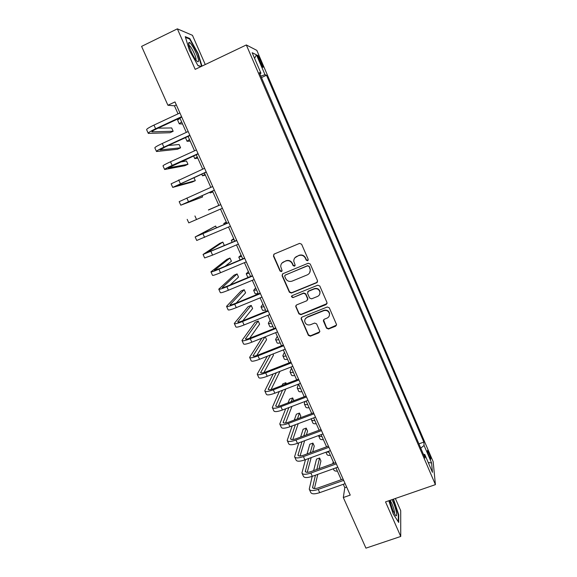 <?xml version="1.0" encoding="UTF-8"?>
<svg xmlns="http://www.w3.org/2000/svg" width="577" height="577" viewBox="0 0 577 577"><rect width="100%" height="100%" fill="white"/><g stroke="black" fill="none" stroke-linecap="round" stroke-linejoin="round"><path stroke-width="0.87" d="M307.642 260.746L308.205 259.34L301.62 244.222L299.578 243.386L274.205 254.039L273.426 256.044L280.033 271.031L281.446 271.608L282.081 270.577L280.732 266.624C280.696 264.425 281.663 262.845 283.639 261.9L285.745 261.02C288.594 260.155 290.75 261.042 292.229 263.675L293.08 265.615L294.501 266.192L295.135 265.117L293.808 261.367C293.707 259.08 294.681 257.436 296.737 256.44L298.857 255.553C301.721 254.688 303.891 255.575 305.37 258.215L306.221 260.169L307.642 260.746M294.919 257.768L299.045 255.308C301.908 254.443 304.072 255.322 305.55 257.962L306.394 259.91L308.19 260.227M273.844 254.255L273.664 255.799L280.256 270.75L281.951 271.154M281.965 263.069L285.961 260.761C288.803 259.902 290.959 260.782 292.431 263.408L293.282 265.348L295.027 265.716M428.949 452.988L427.557 450.392C427.103 450.572 427.672 452.656 429.266 456.667L430.658 459.256C431.106 459.061 430.536 456.97 428.949 452.988M326.51 328.183L328.522 329.013L335.641 326.2L336.55 324.591L329.301 307.822L327.274 306.993L301.987 317.119L301.086 318.612L308.378 335.352L310.383 336.175L318.908 332.814L319.809 331.27L316.636 323.892L314.631 323.062L310.397 324.75C307.404 325.435 305.514 324.31 304.714 321.367C304.613 319.492 305.421 318.143 307.137 317.343L323.784 310.678C326.676 309.979 328.565 311.032 329.467 313.845C329.662 315.835 328.854 317.263 327.036 318.129L324.252 319.24L323.344 320.812L326.51 328.183L326.647 327.801L328.659 328.63L336.55 325.089M205.261 64.545L192.458 35.32L177.363 28.85L195.185 69.355L246.329 44.956L435.411 484.63L385.53 501.889L400.741 536.459L365.941 548.15L343.308 497.525L350.239 495.095L174.997 101.927L167.921 105.259L174.442 105.8L178.033 113.842M177.363 28.85L141.589 46.384L167.921 105.259M316.708 282.723L317.516 280.739L310.253 264.057L308.219 263.227L282.874 273.722L282.088 275.705L289.373 292.229L291.385 293.058L316.708 282.723L317.538 281.886M319.809 286.019L327.015 302.579L326.214 304.541L300.92 314.696L298.915 313.866L295.698 306.394L296.607 304.901L306.827 300.768L307.62 298.807L305.572 294.119L303.552 293.296L292.907 297.624L291.414 296.708L292.049 295.669L317.783 285.189L319.809 286.019M258.813 59.323L262.773 67.3C263.4 67.697 263.076 66.355 261.807 63.261L257.854 55.291C257.227 54.88 257.544 56.221 258.813 59.323M246.329 44.956L256.815 50.372L433.168 461.708L435.411 484.63M259.895 73.928L260.97 73.214L259.333 72.615L425.025 458.066L424.751 454.416L423.417 454.33M260.97 73.214L252.163 52.716L256.448 54.786L264.987 74.693L260.833 76.106M261.475 77.599L266.502 75.248L264.987 74.693M266.502 75.248L423.835 442.09L424.088 445.473L431.582 462.942L432.454 472.339L424.751 454.416M400.741 536.459L400.712 510.688L395.368 498.485M343.286 484.298L344.808 487.702L343.308 497.525M179.88 117.989L186.306 132.385M188.102 136.424L194.528 150.821M196.274 154.744L202.7 169.148M204.402 172.949L210.829 187.359M212.473 191.052L218.899 205.455M220.508 209.069L226.884 223.364M228.528 227.042L234.825 241.164M236.498 244.908L242.722 258.857M244.424 262.665L250.569 276.448M252.293 280.321L258.366 293.938M260.126 297.869L266.127 311.32M267.908 315.316L273.837 328.601M275.647 332.662L281.497 345.789M283.336 349.907L289.12 362.868M290.981 367.051L296.693 379.854M298.583 384.087L304.23 396.738M306.142 401.037L311.717 413.521M313.657 417.878L319.16 430.211M321.129 434.625L326.568 446.807M328.558 451.279L333.924 463.309M335.944 467.832L341.245 479.718M176.331 104.913L174.442 105.8M346.654 487.046L344.808 487.702M418.916 443.85L423.835 442.09M420.748 448.113L424.088 445.473M254.594 58.364L256.448 54.786M431.582 462.942L428.257 462.559M201.986 66.11L198.113 53.473L189.761 38.493L185.275 36.661L189.422 50.43L198.026 65.699L201.027 66.564M388.826 500.749L393.182 513.876L398.707 522.452L398.736 514.785L393.5 499.127M189.076 38.825L189.761 38.493M197.738 53.654L198.113 53.473M398.296 514.936L398.736 514.785M282.398 274.032L282.312 275.417L289.582 291.912L291.594 292.741L316.867 282.427M308.947 266.437L307.527 265.853L285.276 275.049L284.641 276.087L285.629 278.475C287.094 281.086 289.25 281.965 292.085 281.122L307.289 274.876C309.416 273.844 310.39 272.149 310.21 269.784L309.121 266.17L307.527 265.853M284.973 275.243L307.7 265.586M309.64 272.798L310.376 269.509L309.842 268.493M309.121 266.17L310.015 268.218M295.994 305.363L296.015 306.517L299.102 313.513L301.107 314.342L327.094 303.56M307.656 299.925L307.793 298.475L305.745 293.801L303.733 292.979L292.907 297.624M291.681 295.922L291.616 296.383L293.109 297.299M317.494 296.455C319.297 295.597 320.105 294.169 319.932 292.186C319.052 289.308 317.148 288.233 314.22 288.954L308.334 291.349L307.541 293.325L309.589 298.006L311.609 298.836L317.494 296.455M319.672 294.32L320.084 291.868C319.204 288.998 317.307 287.923 314.386 288.644L314.22 288.954M307.692 291.854L308.507 291.039L314.386 288.644M323.509 319.882L326.647 327.801M329.337 315.662L329.597 313.491C328.702 310.678 326.813 309.625 323.928 310.332L323.784 310.678M305.175 319.059L307.31 316.982L323.928 310.332M301.338 317.631L301.389 318.699L308.551 334.963L310.549 335.785L319.788 331.789M182.541 123.954L179.281 123.86L181.618 121.877M179.231 123.752L177.723 120.369C177.471 120.095 178.25 119.417 180.046 118.35M148.239 133.258L146.652 129.76C146.414 129.097 148.852 127.546 153.965 125.094L179.916 112.962M181.769 117.109L156.778 128.765C153.374 130.388 151.744 131.412 151.888 131.837L173.165 131.267L170.035 132.717L148.296 133.395C148.073 132.76 150.51 131.224 155.624 128.779L181.575 116.684M173.165 131.267L171.679 127.943L158.076 128.159M190.186 141.098L187.056 141.278L189.465 139.468M187.02 141.192L185.491 137.622M197.796 158.141L194.795 158.596L197.269 156.958M205.354 175.098L202.484 175.812L205.023 174.348M156.446 151.398L154.86 147.892C154.679 147.366 157.146 145.894 162.26 143.493L188.189 131.52M189.984 135.552L165.022 147.048L160.067 149.948L180.587 147.82L177.456 149.255L156.49 151.506C156.324 151.001 158.798 149.551 163.911 147.157L189.84 135.22M180.587 147.82L179.108 144.517L168.405 145.491M164.604 169.429L163.01 165.916C162.894 165.52 165.39 164.135 170.504 161.776L196.411 149.962M198.156 153.886L168.203 167.957L187.965 164.286L184.835 165.7L164.64 169.508C164.524 169.14 167.027 167.77 172.141 165.419L198.048 153.641M187.965 164.286L186.494 160.997L180.103 162.094M172.711 187.359L171.117 183.832L204.583 168.296M206.277 172.105L176.288 185.852L195.3 180.659L192.177 182.058L172.732 187.402L206.213 171.953M195.3 180.659L193.951 177.644M212.877 191.953L210.129 192.927L212.733 191.636M180.774 205.174L179.173 201.647L212.704 186.522M214.355 190.222L184.323 203.645L202.599 196.945L180.781 205.196L214.327 190.158M202.599 196.945L202.037 195.675M198.488 60.873C198.762 57.044 191.023 41.818 189.054 42.381L188.592 43.232C188.318 46.095 193.425 57.368 196.483 60.672C197.774 62.107 198.445 62.172 198.488 60.873M195.899 59.958L196.043 59.366C196.23 56.813 191.441 46.86 189.386 45.569L188.91 45.367M185.484 37.375L189.609 39.041L197.709 53.56L201.604 66.29M201.25 66.463L197.911 65.489M389.655 500.461L392.966 510.768L395.44 515.218C397.964 518.377 396.291 509.087 393.125 502.084L391.963 499.66M394.444 513.754C394.747 511.886 393.889 508.481 391.877 503.541L390.117 500.302M393.153 499.249L398.296 514.612L398.26 521.767M218.863 205.369L216.209 206.552L218.878 205.398M208.463 210.028L220.782 204.64M187.186 219.354L188.78 222.881L222.39 208.247M220.775 204.633L208.412 209.913M226.307 222.058L223.782 223.501L226.509 222.513M216.462 227.872L215.639 226.04L195.149 236.959L228.802 222.643M195.163 236.988L196.735 240.465L230.403 226.234M228.766 222.549L198.668 235.409L215.639 226.04M233.707 238.654L231.305 240.349L234.096 239.527M222.744 246.329L224.265 245.283L222.83 242.088L219.714 243.422L203.068 254.457L236.779 240.544M203.097 254.515L204.647 257.948L212.581 255.106L238.373 244.107M236.7 240.364L206.573 252.906L222.83 242.088M241.071 255.157L238.791 257.104L241.648 256.448M225.218 266.242L231.406 261.222L229.985 258.042L226.869 259.361L210.937 271.854C211.16 272.214 213.829 271.334 218.943 269.207L244.713 258.337M210.98 271.94L212.509 275.323C212.74 275.705 215.409 274.84 220.522 272.726L246.292 261.879M244.598 258.07L219.772 268.543L214.435 270.31L229.985 258.042M248.391 271.572L246.235 273.772L249.149 273.274M246.271 273.866L247.713 277.09L249.019 277.097M230.194 284.937L238.517 277.083L237.097 273.916L233.988 275.215L218.762 289.156C219.036 289.632 221.734 288.832 226.848 286.747L252.596 276.022M218.813 289.265L220.327 292.604C220.609 293.102 223.306 292.315 228.42 290.238L254.168 279.542M252.437 275.669L227.641 285.997C224.237 287.389 222.441 287.923 222.246 287.606L237.097 273.916M255.676 287.894L253.635 290.339L256.614 290M253.685 290.455L255.106 293.643C255.149 294.01 256.152 293.909 258.099 293.332M236.231 303.04L245.586 292.849L244.172 289.704L241.063 290.988L226.545 306.351C226.876 306.95 229.596 306.221 234.709 304.18L260.429 293.599M226.61 306.488L228.095 309.777C228.434 310.397 231.161 309.69 236.274 307.649L261.994 297.105M260.241 293.166L235.466 303.358C232.055 304.721 230.245 305.204 230.021 304.807L244.172 289.704M262.917 304.129L260.992 306.82C261.056 307.231 262.073 307.173 264.035 306.639M261.049 306.957L262.456 310.101C262.528 310.527 263.552 310.476 265.514 309.95M242.794 320.783L252.618 308.536L251.211 305.406L248.103 306.675L234.284 323.452C234.659 324.166 237.407 323.517 242.52 321.512L268.226 311.082M234.356 323.61L235.82 326.856C236.217 327.592 238.965 326.964 244.078 324.959L269.776 314.566M267.995 310.563L243.242 320.61C239.837 321.952 237.998 322.377 237.738 321.908L251.211 305.406M270.123 320.278L268.312 323.207C268.406 323.675 269.437 323.668 271.414 323.178M268.384 323.365L269.769 326.467C269.87 326.957 270.909 326.957 272.885 326.474M249.675 338.259L259.607 324.144L258.215 321.028L255.106 322.283L241.972 340.444C242.405 341.281 245.175 340.711 250.288 338.735L275.965 328.457M242.059 340.639L243.501 343.834C243.948 344.693 246.725 344.137 251.839 342.175L277.508 331.919M275.698 327.859L250.973 337.761C247.569 339.074 245.715 339.456 245.42 338.908L258.215 321.028M277.285 336.333L275.59 339.5C275.705 340.033 276.765 340.077 278.756 339.629M275.669 339.68L277.039 342.745C277.162 343.293 278.222 343.344 280.213 342.911M261.835 338.18L249.617 357.351C250.101 358.295 252.899 357.805 258.013 355.865L283.668 345.731M249.711 357.56L251.139 360.719C251.637 361.685 254.443 361.209 259.549 359.283L285.204 349.172M283.365 345.046L258.655 354.819C255.25 356.11 253.382 356.435 253.058 355.807L264.944 336.939M256.729 355.511L266.567 339.665L265.283 336.802M284.411 352.309L282.824 355.706C282.968 356.297 284.043 356.391 286.048 355.987M282.918 355.908L284.266 358.937C284.418 359.536 285.5 359.644 287.505 359.247M267.295 356.225L257.219 374.156C257.76 375.216 260.58 374.798 265.687 372.901L291.32 362.904M257.328 374.394L258.734 377.502C259.282 378.584 262.109 378.18 267.223 376.291L292.849 366.323M290.981 362.14L266.3 371.776C262.896 373.038 261.013 373.319 260.645 372.612L270.433 354.992M263.884 372.591L273.484 355.107L272.986 353.989M291.493 368.191L290.022 371.819C290.195 372.468 291.291 372.612 293.304 372.252M290.123 372.042L291.457 375.036C291.637 375.692 292.734 375.851 294.753 375.497M273.166 373.983L264.778 390.86C265.37 392.035 268.218 391.689 273.325 389.828L298.929 379.976M264.901 391.127L266.285 394.192C266.884 395.389 269.733 395.057 274.847 393.204L300.444 383.373M298.554 379.132L273.895 388.631C270.49 389.872 268.593 390.102 268.197 389.324L276.333 372.749M271.089 389.525L279.946 371.343M298.489 384.131L297.184 387.852C297.379 388.552 298.489 388.747 300.523 388.429M297.292 388.097L298.612 391.047C298.814 391.761 299.932 391.963 301.959 391.66M279.318 391.487L272.294 407.477C272.935 408.761 275.806 408.487 280.912 406.662L306.495 396.947M272.423 407.766L273.794 410.788C274.443 412.093 277.321 411.834 282.427 410.016L308.003 400.33M306.084 396.031L281.453 405.393C278.049 406.612 276.131 406.792 275.698 405.934L282.499 390.268M278.323 406.323L285.817 388.992M286.358 383.835L285.853 382.702L282.759 383.893L282.03 385.501M285.139 384.304L285.853 382.702M304.937 401.491L304.303 403.792C304.526 404.549 305.659 404.794 307.7 404.52M304.418 404.059L305.723 406.965C305.947 407.737 307.087 407.989 309.128 407.73M285.673 408.79L279.766 423.994C280.458 425.386 283.35 425.191 288.457 423.403L314.018 413.824M279.91 424.304L281.259 427.283C281.958 428.704 284.858 428.516 289.964 426.735L315.518 417.185M313.571 412.829L288.962 422.061C285.557 423.251 283.624 423.388 283.163 422.458L288.875 407.578M285.565 422.991L291.933 406.417M293.902 400.662L292.669 397.914L289.582 399.096L288.053 402.883M291.183 401.693L292.669 397.914M311.515 418.678L311.385 419.645C311.63 420.46 312.777 420.748 314.84 420.518M311.508 419.926L312.792 422.804C313.044 423.626 314.198 423.929 316.261 423.713M292.178 425.905L287.202 440.417C287.937 441.917 290.858 441.794 295.965 440.042L321.497 430.601M287.353 440.756L288.68 443.691C289.423 445.213 292.351 445.105 297.458 443.36L322.983 433.94M321.014 429.526L296.427 438.628C293.029 439.797 291.075 439.883 290.584 438.881L295.388 424.708M292.806 439.551L298.222 423.648M300.206 417.842L300.805 416.075L299.456 413.053L296.369 414.214L294.27 420.063M297.422 418.888L299.456 413.053M318.562 435.714L319.831 438.556C320.105 439.436 321.281 439.782 323.351 439.602M318.49 435.599C318.886 436.335 320.033 436.609 321.937 436.436M298.785 442.869L294.587 456.753C295.374 458.362 298.316 458.304 303.423 456.587L328.926 447.283M294.753 457.114L296.059 460.006C296.852 461.636 299.802 461.593 304.908 459.883L330.412 450.601M328.421 446.136L303.855 455.102C300.451 456.248 298.489 456.292 297.956 455.217L302.002 441.679M300.033 455.996L304.649 440.705M306.394 434.943L307.548 431.113L306.207 428.112L303.12 429.259L300.631 437.07M303.79 435.902L306.207 428.112M326.351 446.338L326.214 446.937M325.933 452.231L326.827 454.222C327.123 455.152 328.32 455.549 330.405 455.412M326.445 452.051L328.998 452.26M305.464 459.681L301.937 472.989C302.766 474.705 305.738 474.72 310.837 473.039L336.319 463.865M302.11 473.378L303.401 476.227C304.245 477.965 307.216 477.994 312.316 476.313L337.797 467.168M335.778 462.646L311.234 471.488C307.837 472.613 305.853 472.599 305.298 471.459L308.695 458.506M307.238 472.332L311.176 457.604M312.712 451.87L314.256 446.079L312.914 443.093L309.835 444.225L307.094 453.919M310.267 452.757L312.914 443.093M333.217 461.715L332.821 463.706M333.326 468.776L333.78 469.801C334.105 470.789 335.316 471.229 337.415 471.135M335.432 468.019L336.016 467.997M312.207 476.357L309.243 489.137C310.123 490.962 313.109 491.041 318.215 489.397L343.668 480.352M309.423 489.548L310.7 492.361C311.587 494.2 314.58 494.301 319.687 492.657L345.133 483.641M343.091 479.061L318.576 487.774C315.179 488.878 313.181 488.82 312.59 487.608L315.439 475.196M314.429 488.568L317.776 474.359M319.117 468.647L320.927 460.973L319.6 458.001L316.513 459.119L313.643 470.616M316.823 469.469L319.6 458.001M259.354 60.578L260.436 60.066M260.746 63.766L261.807 63.261M323.596 320.819L323.452 321.187M307.31 316.982L307.137 317.343M319.059 332.424L318.908 332.814M310.549 335.785L310.383 336.175M308.551 334.963L308.378 335.352M301.389 318.699L301.201 319.067M335.764 325.825L335.641 326.2M328.659 328.63L328.522 329.013M153.965 125.094L155.624 128.779M152.032 131.462L152.227 131.902M162.26 143.493L163.911 147.157M170.504 161.776L172.141 165.419M178.697 179.945L180.327 183.573M186.84 198.012L188.463 201.611M194.939 215.971L196.548 219.548M202.989 233.822L204.59 237.378M210.987 251.565L212.581 255.106M218.943 269.207L220.522 272.726M226.848 286.747L228.42 290.238M234.709 304.18L236.274 307.649M230.194 304.512L230.396 304.959M242.52 321.512L244.078 324.959M237.897 321.577L238.135 322.11M250.288 338.735L251.839 342.175M245.564 338.548L245.838 339.161M258.013 355.865L259.549 359.283M253.18 355.418L253.498 356.11M265.687 372.901L267.223 376.291M260.754 372.187L261.107 372.966M273.325 389.828L274.847 393.204M268.291 388.869L268.68 389.727M280.912 406.662L282.427 410.016M275.777 405.451L276.203 406.388M288.457 423.403L289.964 426.735M283.228 421.938L283.682 422.955M295.965 440.042L297.458 443.36M290.628 438.332L291.125 439.429M303.423 456.587L304.908 459.883M297.992 454.633L298.525 455.808M310.837 473.039L312.316 476.313M305.312 470.846L305.882 472.094M318.215 489.397L319.687 492.657M312.597 486.966L313.196 488.286M323.488 320.444L323.344 320.812M301.266 318.252L301.086 318.612M193.612 155.956L194.759 158.531M201.741 174.146L202.462 175.769M209.812 192.228L210.122 192.913M188.888 45.273L189.054 42.381M189.011 45.756L189.386 45.569M223.789 223.523L224.229 224.511M231.327 240.4L232.178 242.297M238.82 257.176L240.068 259.975"/></g></svg>
